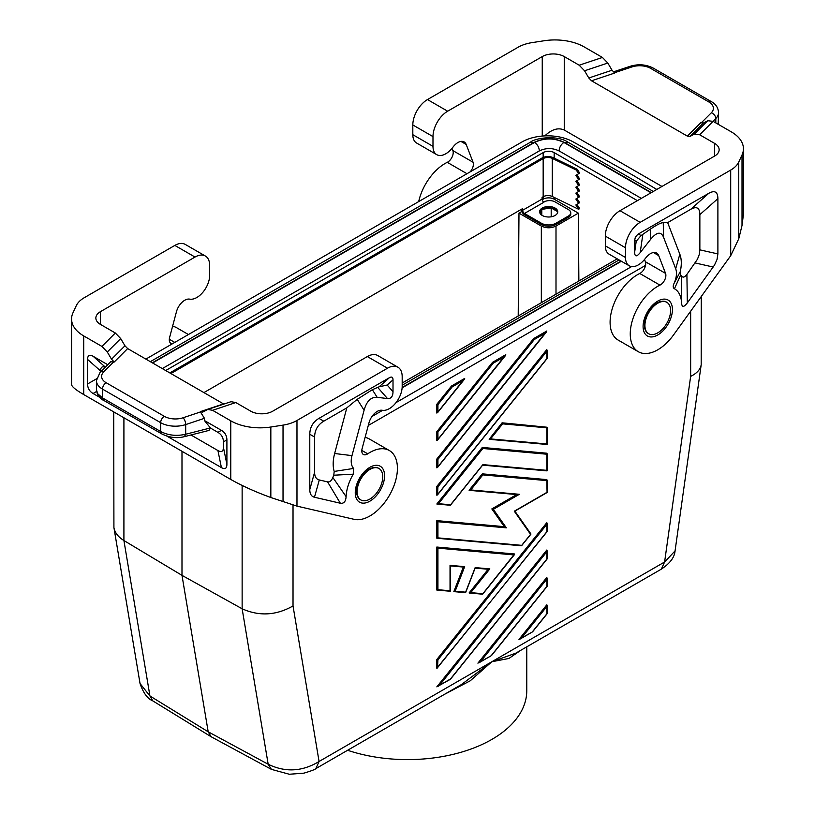 <?xml version="1.0" encoding="UTF-8"?>
<svg xmlns="http://www.w3.org/2000/svg" width="815" height="815" viewBox="0 0 815 815"><rect width="100%" height="100%" fill="white"/><g stroke="black" fill="none" stroke-linecap="round" stroke-linejoin="round"><path stroke-width="1.22" d="M181.989 451.296L181.989 575.359L242.137 608.785C259.221 616.446 276.183 615.498 293.023 605.942L319.072 761.485L315.853 768.606L461.453 684.539L491.832 661.739L515.773 653.182L661.383 569.115L664.602 561.993L675.065 550.909C674.525 557.348 669.971 563.42 661.373 569.115M123.911 417.759L123.911 540.528L181.989 575.359L208.192 731.799L211.126 736.74L271.415 769.36L268.176 764.246C285.362 772.579 302.334 771.662 319.072 761.485L491.832 661.739L508.917 658.459L520.948 650.187M450.033 679.241L439.438 685.364L546.834 551.755L546.834 558.815M546.834 551.755L546.834 550.013L436.83 686.862L450.379 679.303M382.744 476.806A18.154 10.483 -60 0 1 377.253 492.148A18.154 10.483 -60 0 1 360.841 499.941A18.154 10.483 -60 0 1 357.082 491.628A18.154 10.483 -60 0 1 365.008 473.362A18.154 10.483 -60 0 1 378.985 468.503A18.154 10.483 -60 0 1 382.744 476.806M360.597 499.789A18.154 10.483 -60 0 1 360.352 499.656A18.154 10.483 -60 0 1 356.593 491.343A18.154 10.483 -60 0 1 369.419 469.114A18.154 10.483 -60 0 1 378.496 468.218A18.154 10.483 -60 0 1 378.741 468.37M656.788 189.457L633.011 175.245L572.864 141.708A36.298 20.956 0 0 0 521.977 141.963L145.875 359.099M439.438 685.364L437.828 686.556M152.812 700.88L149.94 695.979L140.037 683.53C143.328 693.045 147.586 698.822 152.812 700.88L211.126 736.74M701.277 296.487L701.185 364.784C700.411 369.45 696.907 373.311 690.651 376.377L664.602 561.993L491.832 661.739L470.265 680.78L444.297 694.441M242.137 485.455L242.137 608.785L268.176 764.246L208.192 731.799L149.94 695.979L123.911 540.528C118.195 537.024 114.864 532.704 113.917 527.56L113.723 411.881M644.92 325.44A18.154 10.483 120 0 0 648.679 333.753A18.154 10.483 120 0 0 665.091 325.959A18.154 10.483 120 0 0 670.592 310.627A18.154 10.483 120 0 0 666.833 302.314A18.154 10.483 120 0 0 652.846 307.184A18.154 10.483 120 0 0 644.92 325.44M165.689 370.54L543.167 152.609A7.783 4.493 180 0 1 554.169 152.609L637.391 200.653M518.208 316.026L518.982 213.143L521.895 211.472M542.158 199.767L543.167 199.186A7.783 4.493 180 0 1 554.169 199.186L578.355 213.143L578.864 281.002M617.23 258.854L402.182 383.009M578.355 213.143L556.003 226.05C551.113 228.363 546.223 228.363 541.333 226.05L541.333 302.671M518.982 213.143L541.333 226.05M371.956 416.485L382.632 410.332M396.07 402.569L631.605 266.587M645.541 265.384L368.288 425.461M666.589 302.182A18.154 10.483 120 0 0 666.344 302.029A18.154 10.483 120 0 0 657.267 302.936A18.154 10.483 120 0 0 644.431 325.165A18.154 10.483 120 0 0 648.19 333.467A18.154 10.483 120 0 0 648.445 333.61M644.512 259.486L645.378 261.737A7.783 4.493 120 0 1 639.775 273.473A38.896 22.453 120 0 0 612.625 307.5A38.896 22.453 120 0 0 618.147 340.069L638.308 351.713A38.896 22.453 120 0 0 673.536 334.945L730.698 255.716L738.757 238.764L742.017 225.48L743.433 214.365L743.433 148.778A41.483 23.951 180 0 1 742.017 154.982L738.757 162.022A31.113 17.961 -0 0 1 730.698 170.07L640.162 222.342L619.991 210.698L714.592 156.083A15.556 8.985 180 0 0 719.146 149.736A15.556 8.985 180 0 0 714.592 143.379L714.592 156.083M605.321 245.845L625.492 257.489L625.492 247.75L605.321 236.106L605.321 245.845A18.154 10.483 120 0 0 609.08 254.148L629.251 265.792A18.154 10.483 120 0 0 644.94 258.956L645.888 257.754A12.449 7.182 120 0 1 656.645 253.058A12.449 7.182 120 0 1 658.693 255.584L665.549 273.382A7.783 4.493 120 0 1 659.946 285.118A38.896 22.453 120 0 0 632.786 319.144A38.896 22.453 120 0 0 638.308 351.713M605.321 236.106A20.742 11.981 -60 0 1 619.991 210.698M707.715 120.722L694.298 134.139L690.04 136.431L703.457 123.014L707.715 120.722L713.084 121.343L731.279 131.847A41.483 23.951 180 0 1 743.433 148.778M694.298 134.139L699.667 134.76L714.592 143.379M690.04 136.431L687.351 136.125L591.496 80.777L588.807 77.985L584.559 70.783L579.19 65.2L564.255 56.581L564.255 130.043L661.974 186.462M564.255 130.043C558.255 127.344 551.765 129.29 544.807 135.891M703.457 123.014L700.778 122.698L687.351 136.125M412.818 124.96L432.989 136.604L432.989 146.343L412.818 134.699L412.818 124.96A20.742 11.981 -60 0 1 427.488 99.562L518.024 47.28A31.113 17.961 180 0 1 531.971 42.635L544.165 40.75A41.483 23.951 180 0 1 584.233 46.944L602.428 57.458L607.796 63.03L612.055 70.243L614.744 73.034L591.496 80.777M432.989 146.343A18.154 10.483 120 0 0 436.738 154.656A18.154 10.483 120 0 0 452.437 147.81L453.385 146.608A12.449 7.182 120 0 1 464.143 141.922A12.449 7.182 120 0 1 466.19 144.449L473.046 162.236A7.783 4.493 -60 0 1 470.102 171.914M473.046 162.236L452.875 150.592A7.783 4.493 -60 0 1 447.272 162.328A38.896 22.453 120 0 0 418.686 201.6M452.875 150.592L452.009 148.34M412.818 134.699A18.154 10.483 120 0 0 416.577 143.012L436.738 154.656M432.989 136.604A20.742 11.981 -60 0 1 447.649 111.207L542.25 56.581A15.556 8.985 180 0 1 564.255 56.581M718.158 124.267L718.586 112.541C718.127 107.6 715.743 103.984 711.434 101.692A5.185 2.995 -60 0 0 708.836 101.957A15.556 8.985 -0 0 1 711.312 112.796A5.185 3.668 45 0 1 715.804 118.521A20.742 11.981 -0 0 0 718.586 112.541M625.492 247.75A20.742 11.981 -60 0 1 640.162 222.342M699.861 249.848L699.25 254.535L697.446 259.252L686.902 274.421L687.33 302.895C683.836 307.459 681.911 307.479 681.564 302.956A33.71 19.458 120 0 0 674.433 288.744C672.976 287.868 672.844 286.106 674.025 283.467A18.154 10.483 120 0 0 675.686 268.746L663.573 237.318C661.006 231.195 656.645 231.929 650.502 239.518L640.213 252.609C636.617 257.041 634.763 256.898 634.661 252.192L634.661 240.344L636.22 241.24L641.059 235.566L650.268 229.229C656.493 224.95 660.812 222.76 663.247 222.648L667.658 222.627L690.692 209.333C696.682 206.012 699.739 207.774 699.861 214.62L699.861 249.848L717.893 253.923L717.893 198.636C717.77 191.79 714.714 190.017 708.724 193.338L637.839 234.292L635.354 237.124L634.661 240.344M687.33 302.895L714.429 265.201L717.017 259.567L717.893 253.923M625.492 257.489A18.154 10.483 120 0 0 629.251 265.792M675.686 268.746L679.832 254.219L667.658 222.627M674.025 283.467L680.26 271.639A34.322 19.815 -60 0 0 679.832 254.219M674.433 288.744L680.698 274.93L680.26 271.639M680.698 274.93A49.878 28.79 -60 0 1 681.625 276.132L681.564 302.956M686.902 274.421C684.753 277.273 682.99 277.844 681.625 276.132M365.11 437.37A38.896 22.453 -60 0 1 369.195 438.898L389.366 450.542A38.896 22.453 -60 0 1 390.986 492.464A38.896 22.453 -60 0 1 354.138 519.338L296.976 506.125L270.835 497.517C255.574 491.954 242.218 485.934 230.767 479.454L83.721 394.562C75.805 389.947 71.751 386.616 71.567 384.568L71.567 318.981A41.483 23.951 180 0 1 72.983 312.787L76.243 305.747A31.113 17.961 -0 0 1 84.302 297.689L174.838 245.417L195.009 257.061L100.408 311.687L100.408 324.38A15.556 8.985 180 0 1 95.854 318.033A15.556 8.985 180 0 1 100.408 311.687M361.809 450.41L367.728 453.823A7.783 4.493 120 0 1 363.409 454.485A7.783 4.493 120 0 1 362.125 448.556L368.981 422.853A12.449 7.182 -60 0 1 381.787 410.23L382.734 410.342A18.154 10.483 -60 0 0 395.662 403.079A18.154 10.483 -60 0 0 402.182 386.412L402.182 376.673A20.742 11.981 120 0 0 397.883 367.178L377.722 355.534A20.742 11.981 120 0 0 367.351 356.562L272.75 411.178A15.556 8.985 180 0 1 250.745 411.178L235.81 402.559L231.012 401.693L207.764 409.446L202.66 412.105L200.256 411.667L204.453 418.329L204.453 420.55L221.415 430.34L217.921 432.358L210.494 428.069L204.453 420.55M367.728 453.823A38.896 22.453 -60 0 1 389.366 450.542M309.781 489.55C309.812 493.921 311.371 496.488 314.468 497.242L340.344 503.232C343.838 503.752 345.764 501.561 346.11 496.63A33.71 19.458 120 0 1 353.241 474.177L353.649 468.431A18.154 10.483 120 0 1 351.988 455.626L364.091 410.22C366.669 401.123 371.029 396.834 377.172 397.333L387.461 398.545C391.057 398.82 392.912 396.538 393.013 391.709L393.013 379.851C392.973 377.111 391.75 376.408 389.346 377.732L318.95 418.38C312.96 421.976 309.904 427.274 309.781 434.252L309.781 489.55L314.61 472.262L314.61 437.044C314.733 430.055 317.789 424.768 323.779 421.172L346.813 407.867L357.214 399.33L372.343 389.692L377.172 397.333M397.883 367.178A20.742 11.981 120 0 0 387.512 368.207L367.351 356.562M235.81 402.559L212.572 410.312L230.767 420.815A41.483 23.951 180 0 0 270.835 427.019L283.029 425.124A31.113 17.961 180 0 0 296.976 420.479L387.512 368.207M372.343 389.692L379.128 386.799L387.166 385.037L393.013 379.851M353.649 468.431L334.211 471.437L333.773 475.216A49.878 28.79 120 0 0 332.846 477.498C331.481 480.789 329.729 482.246 327.579 481.879L319.307 479.964C316.2 479.21 314.641 476.643 314.61 472.262M346.813 407.867L334.639 453.507A34.322 19.815 120 0 0 334.211 471.437M353.241 474.177L333.773 475.216M346.11 496.63L332.846 477.498M212.572 410.312L207.764 409.446M71.567 318.981A41.483 23.951 180 0 0 83.721 335.923L101.916 346.426L107.285 352.009L120.702 338.582L115.333 333.009L100.408 324.38M120.702 338.582L124.96 345.794L127.649 348.576L114.222 362.003L110.728 361.768L100.021 372.475A5.185 3.668 -135 0 1 103.688 371.905A15.556 8.985 0 0 0 106.164 382.744A5.185 2.995 120 0 0 102.496 389.101L160.657 422.679A20.742 11.981 0 0 0 185.688 424.584L204.453 418.329M223.83 404.097L127.649 348.576M107.285 352.009L111.543 359.211L114.222 362.003M190.975 434.986L217.921 450.552L221.415 467.596C225.001 469.593 226.835 468.533 226.906 464.428L226.906 439.866C226.835 435.679 225.001 432.5 221.415 430.34M221.415 467.596L166.79 436.066M99.705 397.333L93.073 393.502C89.477 391.343 87.643 388.174 87.572 383.977L87.572 359.425L100.591 370.968C100.642 367.239 102.17 366.017 105.176 367.321M107.763 364.733L93.073 356.247C89.477 354.25 87.643 355.309 87.572 359.425M100.591 371.905L100.591 370.968M217.921 450.552C221.517 452.539 223.351 451.479 223.422 447.374L223.422 441.883C223.351 437.686 221.517 434.517 217.921 432.358M184.373 436.657C176.916 438.572 169.367 437.645 161.727 433.875L160.657 431.502C168.277 435.424 176.621 436.331 185.688 434.232L184.373 436.657L209.007 430.412L210.494 428.069M161.727 433.875L103.566 400.297C101.926 399.829 99.858 397.72 97.352 393.951L96.415 389.784L97.759 393.788L102.496 397.924L102.496 389.101A20.742 11.981 0 0 1 96.415 380.636L100.021 372.475M172.556 343.696A7.783 4.493 -60 0 1 170.895 343.339A7.783 4.493 -60 0 1 169.622 337.42L176.468 311.707A12.449 7.182 -60 0 1 189.284 299.085L190.221 299.197A18.154 10.483 -60 0 0 203.159 291.933A18.154 10.483 -60 0 0 209.679 275.266L209.679 265.527A20.742 11.981 120 0 0 205.38 256.032L185.209 244.388A20.742 11.981 120 0 0 174.838 245.417M205.38 256.032A20.742 11.981 120 0 0 195.009 257.061M172.607 326.224A38.896 22.453 -60 0 1 176.692 327.752L188.438 334.537M539.978 213.275L541.629 209.73M539.662 212.399A9.077 5.236 0 0 1 540.712 210.514L539.724 212.644M542.311 209.302L550.95 207.957M548.475 207.794L544.308 208.436A9.077 5.236 0 0 1 548.475 207.794A9.077 5.236 180 0 1 553.385 208.559L556.431 210.311A9.077 5.236 0 0 0 555.086 209.323A9.077 5.236 0 0 0 553.385 208.559M551.378 208.029L557.338 211.472M651.032 192.778L563.878 142.452C560.903 144.561 559.314 147.383 559.11 150.948C552.519 147.79 545.928 147.79 539.336 150.918C539.123 147.383 537.533 144.561 534.569 142.452L152.599 362.981M559.11 150.918L641.323 198.381M162.307 368.594L539.336 150.918M653.324 191.464L567.974 142.187C557.256 134.709 534.783 138.061 530.463 142.187L533.835 142.523L152.283 362.807M567.974 142.187L564.612 142.523C554.353 137.654 544.094 137.654 533.835 142.523M170.905 373.555L543.167 158.619A6.744 3.892 0 0 1 552.275 158.395L576.256 170.019L577.254 169.326L579.638 173.025L578.64 173.707L576.256 170.019M203.903 392.606L522.639 208.589L522.639 210.28L542.067 199.064L542.067 197.362L543.167 196.731L543.167 199.186M522.639 210.28A2.598 1.498 60 0 0 524.473 213.459L541.333 223.198A10.371 5.99 0 0 0 556.003 223.198L568.473 215.995A7.783 4.493 0 0 0 570.755 212.817A7.783 4.493 0 0 0 568.473 209.649L555.086 201.916A7.783 4.493 0 0 0 544.084 201.916L543.727 202.12M570.755 212.817L570.755 214.09A7.783 4.493 0 0 1 568.473 217.269L556.003 224.461A10.371 5.99 0 0 1 541.333 224.461L524.473 214.722A4.146 2.394 -120 0 1 521.539 209.649L521.539 209.221M524.473 213.459L543.9 202.232A2.598 1.498 60 0 1 542.067 199.064M576.908 204.351L579.638 208.589L578.64 209.282L575.859 204.962L578.64 203.353L575.859 199.033L579.638 196.731L576.908 192.503M543.167 158.619L543.167 196.731A6.744 3.892 0 0 1 552.275 196.496L578.64 209.282M169.805 372.913L542.067 157.988A8.293 4.788 180 0 1 553.273 157.703L577.254 169.326M576.908 198.432L579.638 202.66L578.64 203.353M576.908 174.716L579.638 178.954L578.64 179.636L575.859 175.327L578.64 173.707M576.908 180.645L579.638 184.883L578.64 185.565L575.859 181.256L578.64 179.636M576.908 186.574L579.638 190.802L578.64 191.494L575.859 187.185L578.64 185.565M578.64 197.424L575.859 193.114L578.64 191.494M542.25 215.466A9.077 5.236 180 0 1 539.601 211.757A9.077 5.236 180 0 1 545.194 206.918A9.077 5.236 180 0 1 555.086 208.059A9.077 5.236 180 0 1 557.745 211.757A9.077 5.236 180 0 1 552.142 216.607A9.077 5.236 180 0 1 542.25 215.466M540.712 210.514A9.077 5.236 180 0 1 544.308 208.436M556.431 210.311A9.077 5.236 180 0 1 557.684 212.399M521.569 637.941L546.834 606.513L546.834 604.771L518.972 639.439L532.552 631.849L519.96 639.133M546.437 331.99L437.502 467.504L436.83 467.83L436.83 459.028L533.642 338.602L546.834 330.982L437.93 466.73L437.93 459.395L436.83 459.028M521.172 545.765L436.83 538.236L436.83 520.632L504.302 526.663L506.36 527.845L493.34 509.324L519.369 494.298L470.754 489.947L482.857 474.901L546.834 480.616L546.834 479.617L482.307 473.851L469.104 490.273L470.754 489.947M516.7 494.573L491.832 508.927L504.302 526.663M480.504 661.648L546.834 579.129L546.834 577.397L477.906 663.155L491.486 655.566L478.894 662.84M437.93 486.779L546.834 351.296L546.834 349.564L436.83 486.412L436.83 495.214L437.502 494.888L437.93 486.779L436.83 486.412M547.059 531.675L436.83 668.28L436.83 659.488L546.834 522.639L546.834 531.441M450.033 591.242L436.83 590.06L436.83 547.038L514.571 553.976L482.857 593.707L470.754 592.627L489.815 568.901L475.165 567.597L465.63 592.169L455.157 591.232L464.682 566.659L450.033 565.345L450.033 590.773L437.93 589.693L437.93 548.138L436.83 547.038M488.134 569.267L469.104 592.943L470.754 592.627M463.368 567.057L453.853 591.578L455.157 591.232M436.83 431.655L492.566 362.318L505.769 354.698L437.93 439.356L437.93 432.021L436.83 431.655L436.83 440.457L437.93 439.356M436.83 404.271L451.5 386.025L464.703 378.405L437.93 411.972L437.93 404.637L436.83 404.271L436.83 413.073L437.93 411.972M502.101 422.812L489.163 439.305L490.548 438.918L502.651 423.861L546.834 427.814L547.069 427.233L502.101 422.812L502.651 423.861M482.307 447.445L436.83 504.006L438.48 503.69L482.857 448.495L546.834 454.21L546.834 453.211L482.307 447.445L482.857 448.495M347.587 750.279A119.265 68.857 0 0 0 466.995 750.421A119.265 68.857 0 0 0 526.765 690.743L526.765 646.825M437.054 538.297L437.93 537.869L437.93 521.732L436.83 520.632M437.054 590.121L437.93 589.693M492.566 362.318L493.269 363.184L504.271 356.838M482.49 465.11L450.583 504.77L438.48 503.69M546.834 454.21L546.834 470.815M546.834 351.296L546.834 358.366M463.389 567.006L464.682 566.659M514.836 511.066L514.296 511.199L530.565 534.345L521.722 545.347L437.93 537.869M546.834 480.616L547.069 492.545L514.805 511.168M546.834 427.814L546.834 444.409M450.186 591.303L450.033 590.773M450.186 565.875L450.033 565.345M451.5 386.025L452.203 386.891L463.195 380.544M488.165 569.216L489.815 568.901M437.502 667.964L437.93 659.855L436.83 659.488M450.033 505.188L450.583 504.77M546.834 579.129L546.834 586.199M546.834 606.513L546.834 613.573M437.502 467.504L437.93 466.73M516.771 494.532L519.369 494.298M491.832 508.927L493.34 509.324M533.642 338.602L534.334 339.478L545.337 333.121M530.769 533.825L530.565 534.345M482.307 473.851L482.857 474.901M482.307 594.115L482.857 593.707M551.195 207.998L551.195 216.79M541.792 209.618L541.792 215.18M546.834 559.08L450.44 679.007M293.023 505.106L293.023 605.942M543.167 152.609L543.167 157.458M690.651 311.218L690.651 376.377M556.003 226.05L556.003 294.205M554.169 152.609L554.169 158.141M554.169 197.424L554.169 199.186M713.084 121.343L699.667 134.76M738.757 238.764L738.757 162.022M742.017 154.982L742.017 225.48M588.807 77.985L612.055 70.243M579.19 65.2L602.428 57.458M584.559 70.783L607.796 63.03M466.985 173.717L447.272 162.328M427.488 99.562L447.649 111.207M542.25 56.581L542.25 136.054M466.19 144.449L460.923 141.413M653.273 68.114A5.185 2.995 -60 0 0 650.676 68.379A15.556 8.985 -0 0 0 631.9 66.942A5.185 2.119 -108.4 0 0 630.26 66.26C638.481 63.825 646.152 64.436 653.273 68.114L711.434 101.692M631.9 66.942L614.367 72.79M715.804 122.912L715.804 118.521L713.023 121.303M711.312 112.796L701.195 122.912M650.676 68.379L708.836 101.957M730.698 255.716L730.698 170.07M639.775 273.473L659.946 285.118M645.378 261.737L665.549 273.382M653.436 252.548L658.693 255.584M657.756 334.975A20.742 11.981 120 0 0 672.426 309.568A20.742 11.981 120 0 0 657.756 301.102A20.742 11.981 120 0 0 643.096 326.499A20.742 11.981 120 0 0 657.756 334.975M640.213 252.609L642.821 234.404M650.268 229.229L650.502 239.518M663.573 237.318L663.247 222.648M695.175 262.96L713.207 267.035M634.661 252.192L636.22 241.24M717.893 198.636L699.861 214.62M708.724 193.338L690.692 209.333M638.328 233.987L641.059 235.566M369.918 467.28A20.742 11.981 -60 0 1 384.578 475.756A20.742 11.981 -60 0 1 369.918 501.154A20.742 11.981 -60 0 1 355.248 492.688A20.742 11.981 -60 0 1 369.918 467.28M296.976 420.479L296.976 506.125M387.166 385.037L393.013 391.709M379.128 386.799L389.346 377.732M323.779 421.172L318.95 418.38M340.344 503.232L327.579 481.879M314.468 497.242L319.307 479.964M351.988 455.626L334.639 453.507M364.091 410.22L357.214 399.33M314.61 437.044L309.781 434.252M377.732 387.451L387.461 398.545M101.916 346.426L115.333 333.009M124.96 345.794L111.543 359.211M223.504 403.924L200.256 411.667M83.721 335.923L83.721 394.562M230.767 420.815L230.767 479.454M103.566 400.297L102.496 397.924L160.657 431.502L160.657 422.679A5.185 2.995 120 0 1 164.324 416.322A15.556 8.985 0 0 0 183.1 417.759A5.185 2.119 71.6 0 1 185.688 424.584L185.688 434.232L210.413 427.957M164.324 416.322L106.164 382.744M103.688 371.905L113.825 361.768M183.1 417.759L200.653 411.901M226.906 439.866L223.422 441.883M223.422 447.374L226.906 464.428M93.073 356.247L105.359 367.137M96.588 378.771L87.572 383.977M96.567 391.485L93.073 393.502M174.767 342.422L169.306 339.264M270.835 427.019L270.835 497.517M283.029 425.124L283.029 501.877M563.878 142.452C554.108 137.817 544.339 137.817 534.569 142.452M402.121 387.859L621.397 261.258M651.348 192.595L564.612 142.523M402.152 387.482L621.091 261.085M541.333 224.461L541.333 223.198M552.275 196.496L552.275 158.395M568.473 217.269L568.473 215.995M556.003 224.461L556.003 223.198M437.93 521.732L506.36 527.845M546.834 492.413L514.296 511.199M437.93 432.021L493.269 363.184M546.834 470.347L482.857 464.632M546.834 358.631L437.93 494.114M437.93 659.855L546.834 524.371M546.834 613.838L532.572 631.584M546.834 531.706L437.93 667.179M546.834 443.951L490.548 438.918M437.93 548.138L514.02 554.934M437.93 404.637L452.203 386.891M437.93 459.395L534.334 339.478M546.834 586.464L491.506 655.301M450.42 679.272L547.059 559.049L547.069 550.655M271.415 769.36L289.315 774.25L303.944 773.15C311.473 770.868 315.446 769.35 315.853 768.606M701.185 364.784L675.065 550.899M113.917 527.56L140.037 683.53M630.26 66.26L613.328 71.903M718.27 124.338L718.586 121.69M96.415 389.784L96.415 380.636M530.463 142.187L150.317 361.666M619.115 259.944L402.182 385.189M546.997 470.876L482.643 465.131M505.371 355.697L437.502 440.131M547.059 358.6L437.502 494.888M547.069 444.409L547.069 427.233M450.267 565.814L450.267 591.232M488.43 569.288L475.135 568.106M450.226 505.249L437.095 504.078M547.069 586.403L547.069 578.039M463.623 567.077L450.267 565.885M546.997 444.47L489.163 439.305M532.552 631.849L547.059 613.807L547.069 605.413M547.069 470.805L547.069 453.639M517.087 494.603L469.359 490.345M482.745 465.008L450.481 505.147M465.457 592.658L454.087 591.649M514.876 511.127L530.911 533.947M547.069 492.545L547.069 480.035M464.305 379.403L437.502 412.747M547.069 531.645L547.069 523.281M475.176 567.974L465.65 592.546M547.069 358.569L547.069 350.206M547.059 586.433L491.486 655.566M514.56 554.495L482.745 594.074M530.901 534.161L521.61 545.724M482.49 594.186L469.359 593.014"/></g></svg>

